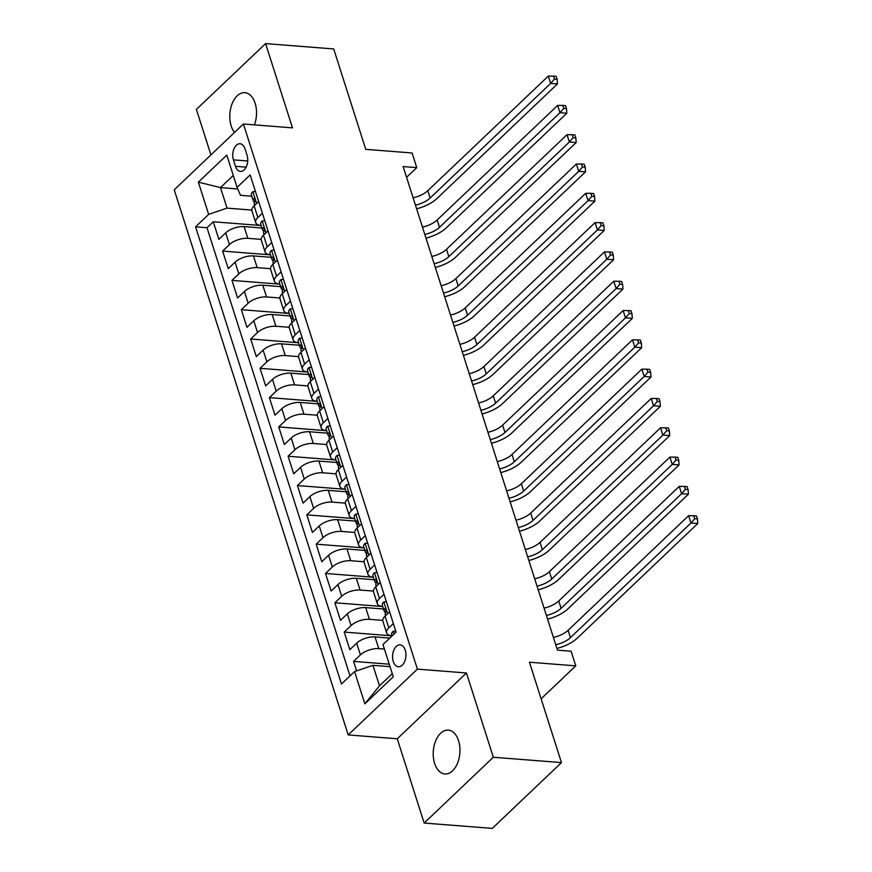 <?xml version="1.0" encoding="UTF-8"?>
<svg xmlns="http://www.w3.org/2000/svg" width="872" height="872" viewBox="0 0 872 872"><rect width="100%" height="100%" fill="white"/><g stroke="black" fill="none" stroke-linecap="round" stroke-linejoin="round"><path stroke-width="1.31" d="M458.552 740.666A21.985 13.309 -85.5 0 0 448.317 730.126A21.985 13.309 -85.5 0 0 435.684 740.829A21.985 13.309 -85.5 0 0 434.627 763.425A21.985 13.309 -85.5 0 0 444.862 773.955A21.985 13.309 -85.5 0 0 457.495 763.262A21.985 13.309 -85.5 0 0 458.552 740.666M254.428 124.87A21.985 13.309 -85.5 0 0 255.125 103.223A21.985 13.309 -85.5 0 0 244.879 92.683A21.985 13.309 -85.5 0 0 232.246 103.386A21.985 13.309 -85.5 0 0 231.189 125.982A21.985 13.309 -85.5 0 0 234.524 132.468M405.24 650.131A10.987 6.66 -85.5 0 0 400.117 644.855A10.987 6.66 -85.5 0 0 393.806 650.207A10.987 6.66 -85.5 0 0 393.272 661.51A10.987 6.66 -85.5 0 0 398.395 666.775A10.987 6.66 -85.5 0 0 404.706 661.423A10.987 6.66 -85.5 0 0 405.24 650.131M424.163 823.048L492.288 828.4L561.47 762.597L493.334 757.245L466.444 672.988L417.394 669.129L348.211 734.922L397.261 738.78L424.163 823.048L493.334 757.245M417.394 669.129L243.419 123.998L174.237 189.802L348.211 734.922M243.419 123.998L292.48 127.857L265.589 43.6L196.407 109.403L210.926 154.911M265.589 43.6L333.714 48.952L365.75 149.341L412.085 152.982L416.762 167.631L403.137 166.563L557.459 650.141L571.084 651.21L575.771 665.859L529.435 662.219L561.47 762.597M261.938 228.006L244.095 226.611A13.734 6.115 162.3 0 0 225.706 232.868L218.883 239.353L213.269 221.771L261.142 225.532A13.734 6.115 162.3 0 1 255.681 222.589L251.943 210.871A13.734 6.115 162.3 0 1 254.134 205.836L258.657 201.53M261.164 239.375L247.833 238.329A13.734 6.115 162.3 0 0 229.456 244.585L222.622 251.082L270.494 254.842A13.734 6.115 -17.7 0 1 265.034 251.899A13.734 6.115 -17.7 0 1 267.224 246.863L271.748 242.558M222.622 251.082L228.235 268.663L235.059 262.178A13.734 6.115 162.3 0 1 253.447 255.921L271.29 257.316M280.642 286.626L262.799 285.22A13.734 6.115 162.3 0 0 244.411 291.477L237.587 297.973L231.985 280.392L279.858 284.152M289.995 315.937L272.151 314.53A13.734 6.115 162.3 0 0 253.774 320.787L246.94 327.283L241.337 309.691L289.21 313.462M299.347 345.247L281.503 343.841A13.734 6.115 162.3 0 0 263.126 350.097L256.303 356.583L250.689 339.001L298.562 342.761A13.734 6.115 -17.7 0 1 293.101 339.818A13.734 6.115 -17.7 0 1 295.281 334.783L299.815 330.477M308.699 374.546L290.856 373.151A13.734 6.115 162.3 0 0 272.478 379.407L265.655 385.893L260.041 368.311L307.914 372.072A13.734 6.115 -17.7 0 1 302.453 369.128A13.734 6.115 -17.7 0 1 304.633 364.093L309.168 359.787M318.051 403.856L300.208 402.45A13.734 6.115 162.3 0 0 281.83 408.706L275.007 415.203L269.394 397.621L317.266 401.382M327.414 433.166L309.56 431.76A13.734 6.115 162.3 0 0 291.183 438.017L284.359 444.513L278.746 426.92L326.618 430.692M336.766 462.476L318.912 461.07A13.734 6.115 162.3 0 0 300.535 467.327L293.711 473.812L288.098 456.23L335.971 460.002A13.734 6.115 -17.7 0 1 330.51 457.048A13.734 6.115 -17.7 0 1 332.701 452.023L337.224 447.707M346.119 491.786L328.264 490.38A13.734 6.115 162.3 0 0 309.887 496.637L303.064 503.122L297.45 485.541L345.323 489.301A13.734 6.115 -17.7 0 1 339.862 486.358A13.734 6.115 -17.7 0 1 342.053 481.322L346.576 477.017M355.471 521.085L337.627 519.69A13.734 6.115 162.3 0 0 319.239 525.947L312.416 532.432L306.802 514.851L354.675 518.611M364.823 550.396L346.98 548.989A13.734 6.115 162.3 0 0 328.591 555.246L321.768 561.742L316.155 544.161L364.027 547.921M374.175 579.706L356.332 578.299A13.734 6.115 162.3 0 0 337.944 584.556L331.12 591.053L325.518 573.46L373.39 577.231A13.734 6.115 -17.7 0 1 367.919 574.288A13.734 6.115 -17.7 0 1 370.11 569.253L374.644 564.947M383.527 609.016L365.684 607.61A13.734 6.115 162.3 0 0 347.307 613.866L340.472 620.352L334.87 602.77L382.743 606.531A13.734 6.115 -17.7 0 1 377.282 603.588A13.734 6.115 -17.7 0 1 379.462 598.552L383.996 594.246M389.784 638.075L375.036 636.92A13.734 6.115 162.3 0 0 356.659 643.176L349.836 649.662L344.222 632.08L392.095 635.841M233.424 159.87L235.484 166.323A10.649 6.442 -85.5 0 0 240.443 171.424A10.649 6.442 -85.5 0 0 246.558 166.236A10.649 6.442 -85.5 0 0 247.07 155.292L245.01 148.85A10.649 6.442 -85.5 0 0 240.051 143.749A10.649 6.442 -85.5 0 0 233.936 148.927A10.649 6.442 -85.5 0 0 233.424 159.87L247.724 161.004M237.762 188.962L220.485 187.611L227.036 208.125L208.648 214.381L195.568 226.829L341.475 684.029L354.566 671.582L364.856 703.824L393.272 676.792L382.982 644.55L396.073 632.102L250.166 174.901L237.075 187.349L240.498 195.317L251.79 196.211M208.648 214.381L198.358 182.139L226.785 155.107L237.075 187.349M384.432 649.084L378.775 648.637L375.036 636.92M382.754 620.384L369.423 619.327L365.684 607.61M373.401 591.074L360.071 590.028L356.332 578.299M364.049 561.764L350.718 560.718L346.98 548.989M354.697 532.454L341.366 531.408L337.627 519.69M345.345 503.144L332.014 502.098L328.264 490.38M335.993 473.845L322.662 472.788L318.912 461.07M326.64 444.535L313.299 443.488L309.56 431.76M317.288 415.225L303.947 414.178L300.208 402.45M307.936 385.915L294.594 384.868L290.856 373.151M298.584 356.615L285.242 355.558L281.503 343.841M289.221 327.305L275.89 326.259L272.151 314.53M279.868 297.995L266.538 296.949L262.799 285.22M270.516 268.685L257.185 267.639L253.447 255.921M213.269 221.771L207.013 227.734L350.032 675.887M378.775 648.637A13.734 6.115 -17.7 0 0 360.398 654.894L353.574 661.39L356.604 670.884M344.222 632.08L351.045 625.584A13.734 6.115 -17.7 0 1 369.423 619.327M334.87 602.77L341.693 596.284A13.734 6.115 -17.7 0 1 360.071 590.028M325.518 573.46L332.341 566.974A13.734 6.115 -17.7 0 1 350.718 560.718M316.155 544.161L322.989 537.664A13.734 6.115 -17.7 0 1 341.366 531.408M306.802 514.851L313.626 508.354A13.734 6.115 -17.7 0 1 332.014 502.098M297.45 485.541L304.274 479.044A13.734 6.115 -17.7 0 1 322.662 472.788M288.098 456.23L294.921 449.745A13.734 6.115 -17.7 0 1 313.299 443.488M278.746 426.92L285.569 420.435A13.734 6.115 -17.7 0 1 303.947 414.178M269.394 397.621L276.217 391.125A13.734 6.115 -17.7 0 1 294.594 384.868M260.041 368.311L266.865 361.815A13.734 6.115 -17.7 0 1 285.242 355.558M250.689 339.001L257.513 332.515A13.734 6.115 -17.7 0 1 275.89 326.259M241.337 309.691L248.16 303.205A13.734 6.115 -17.7 0 1 266.538 296.949M231.985 280.392L238.808 273.895A13.734 6.115 -17.7 0 1 257.185 267.639M262.396 213.248L257.872 217.553A13.734 6.115 162.3 0 0 255.681 222.589M268.009 230.829L263.486 235.146A13.734 6.115 162.3 0 0 261.295 240.171L265.034 251.899M277.361 260.139L272.838 264.445A13.734 6.115 162.3 0 0 270.647 269.481L274.386 281.209A13.734 6.115 -17.7 0 1 276.577 276.173L281.111 271.868M286.714 289.45L282.19 293.755A13.734 6.115 162.3 0 0 279.999 298.791L283.749 310.508A13.734 6.115 -17.7 0 1 285.929 305.483L290.463 301.178M296.077 318.76L291.542 323.065A13.734 6.115 162.3 0 0 289.351 328.101L293.101 339.818M305.429 348.07L300.895 352.375A13.734 6.115 162.3 0 0 298.704 357.411L302.453 369.128M314.781 377.369L310.247 381.674A13.734 6.115 162.3 0 0 308.067 386.71L311.805 398.439A13.734 6.115 -17.7 0 1 313.996 393.403L318.52 389.097M324.133 406.679L319.599 410.985A13.734 6.115 162.3 0 0 317.419 416.02L321.158 427.749A13.734 6.115 -17.7 0 1 323.349 422.713L327.872 418.407M333.486 435.989L328.951 440.295A13.734 6.115 162.3 0 0 326.771 445.33L330.51 457.048M342.838 465.299L338.314 469.605A13.734 6.115 162.3 0 0 336.123 474.641L339.862 486.358M352.19 494.598L347.666 498.915A13.734 6.115 162.3 0 0 345.476 503.94L349.214 515.668A13.734 6.115 -17.7 0 1 351.405 510.632L355.929 506.327M361.542 523.909L357.019 528.214A13.734 6.115 162.3 0 0 354.828 533.25L358.566 544.978A13.734 6.115 -17.7 0 1 360.757 539.942L365.281 535.637M370.894 553.219L366.371 557.524A13.734 6.115 162.3 0 0 364.18 562.56L367.919 574.288M380.247 582.529L375.723 586.834A13.734 6.115 162.3 0 0 373.532 591.87L377.282 603.588M389.61 611.839L385.075 616.144A13.734 6.115 162.3 0 0 382.884 621.18L386.634 632.898A13.734 6.115 -17.7 0 1 388.814 627.862L393.348 623.556M251.812 210.076L227.036 208.125M541.12 698.821L575.771 665.859M406.57 177.321L416.762 167.631M233.271 175.446L220.485 187.611L198.358 182.139M390.046 666.666L372.944 665.325L379.494 685.839L392.28 673.674M207.013 227.734L195.568 226.829M353.574 661.39L389.25 664.192M279.847 284.13A13.734 6.115 -17.7 0 1 274.386 281.209M289.199 313.44A13.734 6.115 -17.7 0 1 283.749 310.508M317.255 401.36A13.734 6.115 -17.7 0 1 311.805 398.439M326.608 430.67A13.734 6.115 -17.7 0 1 321.158 427.749M354.675 518.589A13.734 6.115 -17.7 0 1 349.214 515.668M364.027 547.899A13.734 6.115 -17.7 0 1 358.566 544.978M354.566 671.582L372.944 665.325M392.084 635.819A13.734 6.115 -17.7 0 1 386.634 632.898M364.856 703.824L379.494 685.839M466.444 672.988L397.261 738.78M255.42 191.382L252.76 191.742A9.101 4.044 162.3 0 0 251.398 194.99L253.174 200.56A9.101 4.044 162.3 0 0 254.177 201.748L254.657 202.042M254.689 205.302L254.297 204.07A9.101 4.044 -17.7 0 1 254.591 202.184C255.213 199.612 254.831 198.445 253.469 198.674A9.101 4.044 162.3 0 0 253.174 200.56M253.959 198.358L254.548 198.762M413.11 197.813A17.178 7.641 162.3 0 0 427.803 190.696L548.314 76.071L550.646 83.396L554.418 79.047L557.143 79.265L556.205 76.333L553.48 76.115L554.418 79.047M415.443 205.138A17.178 7.641 162.3 0 0 430.136 198.02L550.646 83.396L557.459 83.941L436.948 198.554A25.757 11.456 -17.7 0 1 416.62 208.822M557.459 83.941L557.143 79.265M553.48 76.115L548.314 76.071M264.772 220.692L262.112 221.052A9.101 4.044 162.3 0 0 260.75 224.3L262.526 229.87A9.101 4.044 162.3 0 0 263.529 231.058L264.009 231.353M264.042 234.612L263.649 233.38A9.101 4.044 -17.7 0 1 263.944 231.494C264.565 228.922 264.183 227.745 262.821 227.984A9.101 4.044 162.3 0 0 262.526 229.87M263.311 227.668L263.9 228.061M422.462 227.112A17.178 7.641 162.3 0 0 437.155 219.995L557.666 105.381L559.998 112.706L563.77 108.357L566.495 108.575L565.568 105.643L562.832 105.425L563.77 108.357M424.795 234.448A17.178 7.641 162.3 0 0 439.488 227.33L559.998 112.706L566.811 113.24L446.3 227.865A25.757 11.456 -17.7 0 1 425.972 238.132M566.811 113.24L566.495 108.575M562.832 105.425L557.666 105.381M274.124 250.002L271.465 250.362A9.101 4.044 162.3 0 0 270.102 253.599L271.879 259.169A9.101 4.044 162.3 0 0 272.882 260.357L273.361 260.663M273.394 263.922L273.001 262.69A9.101 4.044 -17.7 0 1 273.296 260.804C273.917 258.232 273.546 257.055 272.173 257.284A9.101 4.044 162.3 0 0 271.879 259.169M272.674 256.978L273.252 257.371M431.814 256.423A17.178 7.641 162.3 0 0 446.508 249.305L567.018 134.691L569.351 142.016L573.122 137.667L575.847 137.885L574.921 134.953L572.196 134.735L573.122 137.667M434.147 263.747A17.178 7.641 162.3 0 0 448.851 256.63L569.351 142.016L576.163 142.55L455.664 257.164A25.757 11.456 -17.7 0 1 435.324 267.442M576.163 142.55L575.847 137.885M572.196 134.735L567.018 134.691M283.487 279.312L280.817 279.661A9.101 4.044 162.3 0 0 279.454 282.91L281.231 288.479A9.101 4.044 162.3 0 0 282.234 289.668L282.713 289.973M282.746 293.221L282.354 292A9.101 4.044 -17.7 0 1 282.648 290.114C283.269 287.531 282.899 286.365 281.525 286.594A9.101 4.044 162.3 0 0 281.231 288.479M282.027 286.278L281.525 286.594L282.604 286.681M441.167 285.733A17.178 7.641 162.3 0 0 455.86 278.615L576.37 164.001L578.703 171.326L582.485 166.977L585.21 167.184L584.273 164.252L581.548 164.045L582.485 166.977M443.499 293.057A17.178 7.641 162.3 0 0 458.203 285.94L578.703 171.326L585.515 171.86L465.016 286.474A25.757 11.456 -17.7 0 1 444.687 296.752M585.515 171.86L585.21 167.184M581.548 164.045L576.37 164.001M292.839 308.612L290.169 308.971A9.101 4.044 162.3 0 0 288.806 312.22L290.583 317.79A9.101 4.044 162.3 0 0 291.586 318.978L292.076 319.272M292.098 322.531L291.706 321.31A9.101 4.044 -17.7 0 1 292 319.425C292.621 316.841 292.251 315.675 290.877 315.904A9.101 4.044 162.3 0 0 290.583 317.79M291.379 315.588L291.967 315.991M450.519 315.043A17.178 7.641 162.3 0 0 465.212 307.925L585.722 193.301L588.055 200.625L591.837 196.276L594.562 196.494L593.625 193.562L590.9 193.355L591.837 196.276M452.862 322.368A17.178 7.641 162.3 0 0 467.555 315.25L588.055 200.625L594.878 201.17L474.368 315.784A25.757 11.456 -17.7 0 1 454.04 326.052M594.878 201.17L594.562 196.494M590.9 193.355L585.722 193.301M302.192 337.922L299.521 338.282A9.101 4.044 162.3 0 0 298.17 341.53L299.946 347.1A9.101 4.044 162.3 0 0 300.938 348.288L301.429 348.582M301.45 351.841L301.069 350.609A9.101 4.044 -17.7 0 1 301.352 348.724C301.974 346.151 301.603 344.974 300.23 345.214A9.101 4.044 162.3 0 0 299.946 347.1M300.731 344.898L301.32 345.29M459.871 344.353A17.178 7.641 162.3 0 0 474.564 337.224L595.075 222.611L597.418 229.935L601.189 225.586L603.914 225.804L602.977 222.872L600.252 222.654L601.189 225.586M462.215 351.678A17.178 7.641 162.3 0 0 476.908 344.56L597.418 229.935L604.231 230.47L483.72 345.094A25.757 11.456 -17.7 0 1 463.392 355.362M604.231 230.47L603.914 225.804M600.252 222.654L595.075 222.611M311.544 367.232L308.873 367.592A9.101 4.044 162.3 0 0 307.522 370.84L309.298 376.399A9.101 4.044 162.3 0 0 310.29 377.587L310.781 377.892M310.813 381.151L310.421 379.92A9.101 4.044 -17.7 0 1 310.705 378.034C311.326 375.461 310.955 374.284 309.582 374.513A9.101 4.044 162.3 0 0 309.298 376.399M310.083 374.208L310.672 374.6M469.223 373.652A17.178 7.641 162.3 0 0 483.916 366.534L604.427 251.921L606.77 259.246L610.542 254.897L613.267 255.115L612.329 252.182L609.604 251.964L610.542 254.897M471.567 380.977A17.178 7.641 162.3 0 0 486.26 373.859L606.77 259.246L613.583 259.78L493.072 374.404A25.757 11.456 -17.7 0 1 472.744 384.672M613.583 259.78L613.267 255.115M609.604 251.964L604.427 251.921M320.896 396.542L318.226 396.902A9.101 4.044 162.3 0 0 316.874 400.139L318.651 405.709A9.101 4.044 162.3 0 0 319.653 406.897L320.133 407.202M320.166 410.45L319.773 409.23A9.101 4.044 -17.7 0 1 320.057 407.344C320.678 404.772 320.307 403.594 318.934 403.823A9.101 4.044 162.3 0 0 318.651 405.709M319.435 403.507L320.024 403.91M478.575 402.962A17.178 7.641 162.3 0 0 493.269 395.844L613.779 281.231L616.123 288.556L619.894 284.207L622.619 284.414L621.682 281.493L618.957 281.275L619.894 284.207M480.919 410.287A17.178 7.641 162.3 0 0 495.612 403.169L616.123 288.556L622.935 289.09L502.425 403.703A25.757 11.456 -17.7 0 1 482.096 413.982M622.935 289.09L622.619 284.414M618.957 281.275L613.779 281.231M330.248 425.852L327.578 426.201A9.101 4.044 162.3 0 0 326.226 429.449L328.003 435.019A9.101 4.044 162.3 0 0 329.006 436.207L329.485 436.512M329.518 439.761L329.125 438.54A9.101 4.044 -17.7 0 1 329.409 436.654C330.03 434.071 329.66 432.904 328.297 433.133A9.101 4.044 162.3 0 0 328.003 435.019M328.788 432.817L329.376 433.221M487.928 432.272A17.178 7.641 162.3 0 0 502.632 425.155L623.131 310.53L625.475 317.866L629.246 313.517L631.971 313.724L631.034 310.792L628.309 310.585L629.246 313.517M490.271 439.597A17.178 7.641 162.3 0 0 504.964 432.479L625.475 317.866L632.287 318.4L511.777 433.013A25.757 11.456 -17.7 0 1 491.448 443.292M632.287 318.4L631.971 313.724M628.309 310.585L623.131 310.53M339.6 455.151L336.93 455.511A9.101 4.044 162.3 0 0 335.578 458.759L337.355 464.329A9.101 4.044 162.3 0 0 338.358 465.517L338.837 465.812M338.87 469.071L338.478 467.839A9.101 4.044 -17.7 0 1 338.772 465.953C339.393 463.381 339.012 462.215 337.649 462.443A9.101 4.044 162.3 0 0 337.355 464.329M338.14 462.127L338.728 462.531M497.291 461.582A17.178 7.641 162.3 0 0 511.984 454.465L632.483 339.84L634.827 347.165L638.598 342.816L641.323 343.034L640.386 340.102L637.661 339.884L638.598 342.816M499.623 468.907A17.178 7.641 162.3 0 0 514.317 461.789L634.827 347.165L641.639 347.71L521.129 462.324A25.757 11.456 -17.7 0 1 500.8 472.591M641.639 347.71L641.323 343.034M637.661 339.884L632.483 339.84M348.953 484.461L346.293 484.821A9.101 4.044 162.3 0 0 344.93 488.069L346.707 493.639A9.101 4.044 162.3 0 0 347.71 494.827L348.19 495.122M348.222 498.381L347.83 497.149A9.101 4.044 -17.7 0 1 348.124 495.263C348.745 492.691 348.364 491.514 347.002 491.754A9.101 4.044 162.3 0 0 346.707 493.639M347.492 491.437L348.081 491.83M506.643 490.882A17.178 7.641 162.3 0 0 521.336 483.764L641.847 369.15L644.179 376.475L647.951 372.126L650.676 372.344L649.738 369.412L647.013 369.194L647.951 372.126M508.976 498.217A17.178 7.641 162.3 0 0 523.669 491.1L644.179 376.475L650.992 377.009L530.481 491.634A25.757 11.456 -17.7 0 1 510.153 501.901M650.992 377.009L650.676 372.344M647.013 369.194L641.847 369.15M358.305 513.772L355.645 514.131A9.101 4.044 162.3 0 0 354.283 517.379L356.059 522.938A9.101 4.044 162.3 0 0 357.062 524.127L357.542 524.432M357.575 527.691L357.182 526.459A9.101 4.044 -17.7 0 1 357.476 524.573C358.098 522.001 357.716 520.824 356.354 521.053A9.101 4.044 162.3 0 0 356.059 522.938M356.844 520.748L357.433 521.14M515.995 520.192A17.178 7.641 162.3 0 0 530.688 513.074L651.199 398.46L653.531 405.785L657.303 401.436L660.028 401.654L659.101 398.722L656.365 398.504L657.303 401.436M518.328 527.516A17.178 7.641 162.3 0 0 533.021 520.399L653.531 405.785L660.344 406.319L539.833 520.933A25.757 11.456 -17.7 0 1 519.505 531.212M660.344 406.319L660.028 401.654M656.365 398.504L651.199 398.46M367.657 543.082L364.997 543.43A9.101 4.044 162.3 0 0 363.635 546.679L365.412 552.249A9.101 4.044 162.3 0 0 366.414 553.437L366.894 553.742M366.927 556.99L366.534 555.769A9.101 4.044 -17.7 0 1 366.829 553.884C367.45 551.3 367.079 550.134 365.706 550.363A9.101 4.044 162.3 0 0 365.412 552.249M366.207 550.047L365.706 550.363L366.785 550.45M525.347 549.502A17.178 7.641 162.3 0 0 540.041 542.384L660.551 427.771L662.884 435.095L666.655 430.746L669.38 430.953L668.453 428.021L665.728 427.814L666.655 430.746M527.68 556.827A17.178 7.641 162.3 0 0 542.384 549.709L662.884 435.095L669.696 435.629L549.197 550.243A25.757 11.456 -17.7 0 1 528.857 560.522M669.696 435.629L669.38 430.953M665.728 427.814L660.551 427.771M377.009 572.381L374.35 572.741A9.101 4.044 162.3 0 0 372.987 575.989L374.764 581.559A9.101 4.044 162.3 0 0 375.767 582.747L376.246 583.041M376.279 586.3L375.887 585.079A9.101 4.044 -17.7 0 1 376.181 583.194C376.802 580.61 376.432 579.444 375.058 579.673A9.101 4.044 162.3 0 0 374.764 581.559M375.56 579.357L375.058 579.673L376.137 579.76M534.7 578.812A17.178 7.641 162.3 0 0 549.393 571.694L669.903 457.07L672.236 464.405L676.007 460.045L678.743 460.263L677.806 457.331L675.081 457.124L676.007 460.045M537.032 586.137A17.178 7.641 162.3 0 0 551.736 579.019L672.236 464.405L679.048 464.94L558.549 579.553A25.757 11.456 -17.7 0 1 538.209 589.821M679.048 464.94L678.743 460.263M675.081 457.124L669.903 457.07M386.372 601.691L383.702 602.051A9.101 4.044 162.3 0 0 382.339 605.299L384.116 610.869A9.101 4.044 162.3 0 0 385.119 612.057L385.609 612.351M385.631 615.61L385.239 614.379A9.101 4.044 -17.7 0 1 385.533 612.493C386.154 609.92 385.784 608.743 384.41 608.983A9.101 4.044 162.3 0 0 384.116 610.869M384.912 608.667L385.5 609.059M544.052 608.122A17.178 7.641 162.3 0 0 558.745 600.993L679.255 486.38L681.588 493.705L685.37 489.356L688.095 489.574L687.158 486.641L684.433 486.423L685.37 489.356M546.395 615.447A17.178 7.641 162.3 0 0 561.088 608.329L681.588 493.705L688.4 494.239L567.901 608.863A25.757 11.456 -17.7 0 1 547.572 619.131M688.4 494.239L688.095 489.574M684.433 486.423L679.255 486.38M395.725 631.001L393.054 631.361A9.101 4.044 162.3 0 0 391.692 634.609L392.106 635.873M553.404 637.421A17.178 7.641 162.3 0 0 568.097 630.303L688.608 515.69L690.951 523.015L694.722 518.666L697.447 518.884L696.51 515.952L693.785 515.734L694.722 518.666M555.747 644.746A17.178 7.641 162.3 0 0 570.441 637.628L690.951 523.015L697.764 523.549L577.253 638.173A25.757 11.456 -17.7 0 1 556.925 648.441M697.764 523.549L697.447 518.884M693.785 515.734L688.608 515.69M247.833 238.329L244.095 226.611M229.456 244.585L225.706 232.868M360.398 654.894L356.659 643.176M351.045 625.584L347.307 613.866M341.693 596.284L337.944 584.556M332.341 566.974L328.591 555.246M322.989 537.664L319.239 525.947M313.626 508.354L309.887 496.637M304.274 479.044L300.535 467.327M294.921 449.745L291.183 438.017M285.569 420.435L281.83 408.706M276.217 391.125L272.478 379.407M266.865 361.815L263.126 350.097M257.513 332.515L253.774 320.787M248.16 303.205L244.411 291.477M238.808 273.895L235.059 262.178M257.872 217.553L254.134 205.836M267.224 246.863L263.486 235.146M276.577 276.173L272.838 264.445M285.929 305.483L282.19 293.755M295.281 334.783L291.542 323.065M304.633 364.093L300.895 352.375M313.996 393.403L310.247 381.674M323.349 422.713L319.599 410.985M332.701 452.023L328.951 440.295M342.053 481.322L338.314 469.605M351.405 510.632L347.666 498.915M360.757 539.942L357.019 528.214M370.11 569.253L366.371 557.524M379.462 598.552L375.723 586.834M388.814 627.862L385.075 616.144M246.144 167.162L235.484 166.323M256.619 203.47L252.869 191.731M427.803 190.696L430.136 198.02M265.971 232.78L262.221 221.03M437.155 219.995L439.488 227.33M275.323 262.08L271.574 250.34M446.508 249.305L448.851 256.63M284.675 291.39L280.926 279.65M455.86 278.615L458.203 285.94M294.028 320.7L290.289 308.961M465.212 307.925L467.555 315.25M303.38 350.01L299.641 338.271M474.564 337.224L476.908 344.56M312.732 379.309L308.993 367.57M483.916 366.534L486.26 373.859M322.095 408.619L318.345 396.88M493.269 395.844L495.612 403.169M331.447 437.929L327.698 426.19M502.632 425.155L504.964 432.479M340.799 467.239L337.05 455.5M511.984 454.465L514.317 461.789M350.152 496.55L346.402 484.799M521.336 483.764L523.669 491.1M359.504 525.849L355.754 514.109M530.688 513.074L533.021 520.399M368.856 555.159L365.106 543.42M540.041 542.384L542.384 549.709M378.208 584.469L374.459 572.73M549.393 571.694L551.736 579.019M387.56 613.779L383.822 602.04M558.745 600.993L561.088 608.329M394.035 634.042L393.174 631.339M568.097 630.303L570.441 637.628"/></g></svg>
